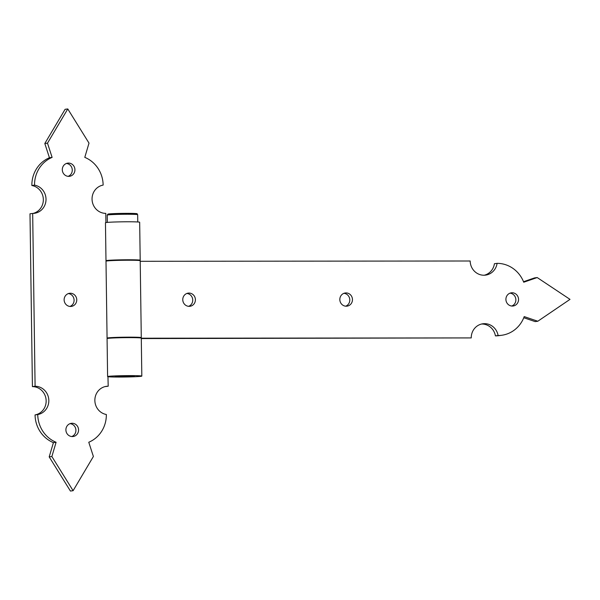 <?xml version="1.0" encoding="UTF-8"?>
<svg xmlns="http://www.w3.org/2000/svg" width="600" height="600" viewBox="0 0 600 600"><rect width="100%" height="100%" fill="white"/><g stroke="black" fill="none" stroke-linecap="round" stroke-linejoin="round"><path stroke-width="0.9" d="M141.292 338.572L471.248 337.92A14.258 13.53 82.4 0 1 482.895 323.775A14.258 13.53 82.4 0 1 498.105 335.52A29.835 28.305 82.4 0 0 501.653 335.28A29.835 28.305 82.4 0 0 524.205 316.597L537.81 321.24L570 299.37L537.202 277.553L523.725 282.225A29.835 28.305 82.4 0 0 497.092 263.347L494.423 263.707A14.258 13.53 82.4 0 1 484.26 275.228M537.202 277.553L534.525 277.913L523.53 281.722M537.81 321.24L535.132 321.6L523.778 317.722M481.56 324.022A14.258 13.53 82.4 0 1 495.428 335.88A29.835 28.305 82.4 0 0 498.975 335.64L501.653 335.28M188.61 306.337A6.652 6.315 82.4 0 0 186.885 293.452M345.668 306.195A6.652 6.315 82.4 0 0 343.942 293.31M511.755 306.038A6.652 6.315 82.4 0 0 510.03 293.16M495.428 335.88L498.105 335.52M140.212 261.3L470.175 261A14.258 13.53 82.4 0 0 485.61 275.115A14.258 13.53 82.4 0 0 497.092 263.347M195.405 299.707A6.652 6.315 82.4 0 0 188.205 293.123A6.652 6.315 82.4 0 0 182.828 300.555A6.652 6.315 82.4 0 0 195.405 299.707M352.462 299.565A6.652 6.315 82.4 0 0 345.263 292.98A6.652 6.315 82.4 0 0 339.885 300.413A6.652 6.315 82.4 0 0 352.462 299.565M518.55 299.415A6.652 6.315 82.4 0 0 511.35 292.822A6.652 6.315 82.4 0 0 505.972 300.263A6.652 6.315 82.4 0 0 518.55 299.415M141.292 338.212L471.248 337.92M108.157 338.34A17.107 0.675 -0.8 0 1 107.07 338.115A17.107 0.675 -0.8 0 1 107.925 337.89A17.107 0.675 -0.8 0 1 126.877 337.17A17.107 0.675 -0.8 0 1 141.285 337.635A17.107 0.675 -0.8 0 1 140.197 337.89M114.87 337.913A9.6 0.383 -0.8 0 1 115.058 337.882A9.6 0.383 -0.8 0 1 124.515 337.493A9.6 0.383 -0.8 0 1 133.477 337.65M107.07 338.115L105.998 261.195A17.107 0.675 -0.8 0 1 106.852 260.97A17.107 0.675 -0.8 0 1 125.805 260.25A17.107 0.675 -0.8 0 1 140.205 260.715L141.285 337.635M67.778 108.945L65.1 109.305L44.812 143.512L47.49 143.153L67.778 108.945L89.01 143.115L84.787 157.365A29.835 28.305 82.4 0 1 103.14 185.085A14.258 13.53 82.4 0 0 92.115 200.333A14.258 13.53 82.4 0 0 105.788 213.375L105.915 222.57M47.49 143.153L52.11 157.395A29.835 28.305 82.4 0 0 34.537 185.145L31.86 185.505A29.835 28.305 82.4 0 1 49.44 157.755L52.11 157.395M44.812 143.512L49.44 157.755M105.18 386.565A14.258 13.53 82.4 0 1 105.525 386.558L108.203 386.205A14.258 13.53 82.4 0 0 106.507 386.317A14.258 13.53 82.4 0 0 94.86 400.162A14.258 13.53 82.4 0 0 106.343 414.495A29.835 28.305 82.4 0 1 88.77 442.245L93.39 456.487L73.102 490.695L51.87 456.525L56.093 442.275L53.415 442.635L49.193 456.885L51.87 456.525M49.193 456.885L70.433 491.055L73.102 490.695M56.093 442.275A29.835 28.305 82.4 0 1 37.74 414.555L35.062 414.915A29.835 28.305 82.4 0 0 53.415 442.635M35.062 414.915A14.258 13.53 82.4 0 0 46.088 399.668A14.258 13.53 82.4 0 0 32.415 386.625L35.093 386.265L32.678 213.442A14.258 13.53 82.4 0 0 34.373 213.322A14.258 13.53 82.4 0 0 46.02 199.478A14.258 13.53 82.4 0 0 34.537 185.145M37.74 414.555A14.258 13.53 82.4 0 0 48.765 399.308A14.258 13.53 82.4 0 0 35.093 386.265M139.118 260.498A17.107 0.675 179.2 0 0 139.343 260.468A17.107 0.675 179.2 0 0 140.197 260.243A17.107 0.675 179.2 0 0 123.083 259.808A17.107 0.675 179.2 0 0 105.99 260.722A17.107 0.675 179.2 0 0 106.35 260.85L106.455 261.03M107.528 337.95L107.535 338.423M108.067 376.725A17.107 0.675 179.2 0 0 123.99 377.017A17.107 0.675 179.2 0 0 140.962 376.32A17.107 0.675 179.2 0 0 141.817 376.095A17.107 0.675 179.2 0 0 124.703 375.66A17.107 0.675 179.2 0 0 107.602 376.575A17.107 0.675 179.2 0 0 107.962 376.702L108.203 386.205M32.415 386.625L30 213.795L32.678 213.442M133.83 376.327A9.6 0.383 179.2 0 0 134.31 376.2A9.6 0.383 179.2 0 0 124.71 375.952A9.6 0.383 179.2 0 0 115.11 376.47A9.6 0.383 179.2 0 0 123.195 376.733A9.6 0.383 179.2 0 0 133.83 376.327M140.197 260.243L139.672 222.255A17.107 0.675 179.2 0 0 122.558 221.82A17.107 0.675 179.2 0 0 105.458 222.735L105.99 260.722M141.817 376.095L141.285 338.115A17.107 0.675 179.2 0 0 124.17 337.673A17.107 0.675 179.2 0 0 107.078 338.587L107.602 376.575M106.455 260.873A17.107 0.675 179.2 0 0 107.078 260.94M132.398 260.257A9.6 0.383 179.2 0 0 123.09 260.1A9.6 0.383 179.2 0 0 113.79 260.52M33.023 213.435A14.258 13.53 82.4 0 0 43.328 199.125A14.258 13.53 82.4 0 0 31.86 185.505M69.968 306.442A6.652 6.315 82.4 0 0 68.235 293.558M71.782 436.537A6.652 6.315 82.4 0 0 70.058 423.653M68.145 176.347A6.652 6.315 82.4 0 0 66.42 163.462M64.125 299.827A6.652 6.315 82.4 0 0 71.325 306.413A6.652 6.315 82.4 0 0 76.695 298.98A6.652 6.315 82.4 0 0 64.125 299.827M72.352 436.567A6.652 6.315 82.4 0 0 78.51 429.075A6.652 6.315 82.4 0 0 71.37 423.322A6.652 6.315 82.4 0 0 72.352 436.567M68.528 163.08A6.652 6.315 82.4 0 0 62.363 170.565A6.652 6.315 82.4 0 0 69.51 176.317A6.652 6.315 82.4 0 0 68.528 163.08M137.767 221.978L137.663 214.688A15.21 0.6 179.2 0 0 122.453 214.298A15.21 0.6 179.2 0 0 107.25 215.115L107.355 222.397M135.983 213.938A14.258 0.562 179.2 0 0 128.333 213.353A14.258 0.562 179.2 0 0 110.167 213.833A14.258 0.562 179.2 0 0 113.917 214.522M137.663 214.688L136.898 213.728C138.6 213.675 131.692 213.173 120.907 213.413C105.278 213.81 108.585 214.2 107.873 214.178L107.25 215.115"/></g></svg>
